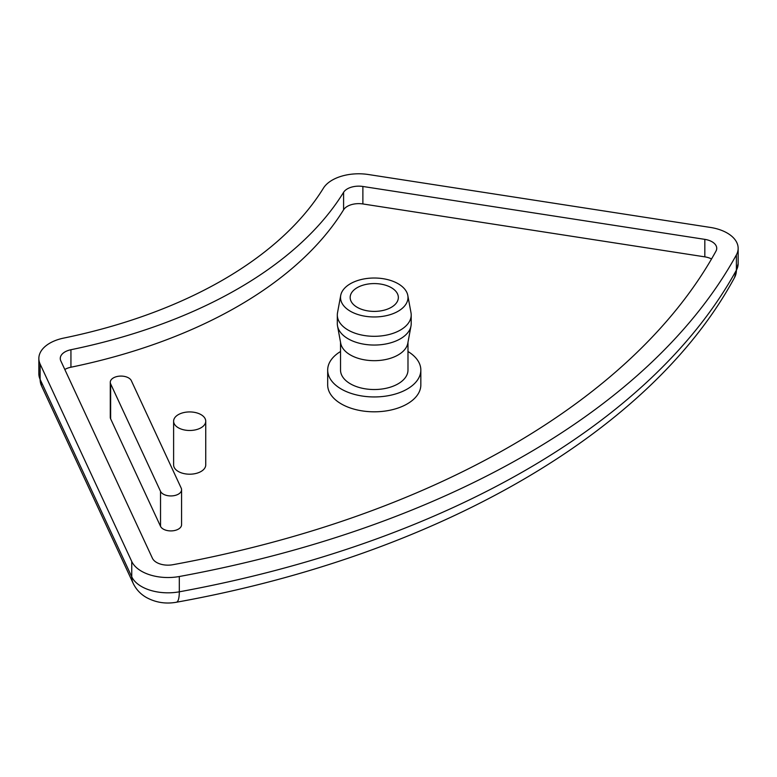 <?xml version="1.0" encoding="UTF-8"?>
<svg xmlns="http://www.w3.org/2000/svg" width="777" height="777" viewBox="0 0 777 777"><rect width="100%" height="100%" fill="white"/><g stroke="black" fill="none" stroke-linecap="round" stroke-linejoin="round"><path stroke-width="1.17" d="M710.372 227.428A37.481 21.639 180 0 1 727.175 233.022A37.481 21.639 180 0 1 738.15 248.329A37.481 21.639 180 0 1 736.392 254.875A856.633 494.57 180 0 1 179.302 576.515A37.481 21.639 180 0 1 131.75 561.489L40.122 364.063A37.481 21.639 180 0 1 38.85 358.469A37.481 21.639 180 0 1 63.743 338.082A428.312 247.28 180 0 0 323.417 188.16A37.481 21.639 180 0 1 368.424 174.524L710.372 227.428M712.033 241.764A16.064 9.275 180 0 1 716.734 248.329A16.064 9.275 180 0 1 715.976 251.136A835.217 482.206 180 0 1 172.815 564.724A16.064 9.275 180 0 1 152.438 558.284L60.81 360.868A16.064 9.275 180 0 1 60.266 358.469A16.064 9.275 180 0 1 70.94 349.728A449.728 259.654 0 0 0 343.589 192.317A16.064 9.275 180 0 1 362.878 186.47L704.826 239.365A16.064 9.275 180 0 1 712.033 241.764M205.74 421.212L205.74 464.918A16.064 9.275 180 0 1 195.823 473.494A16.064 9.275 180 0 1 178.321 471.484A16.064 9.275 180 0 1 173.611 464.918L173.611 421.212A16.064 9.275 180 0 1 183.527 412.636A16.064 9.275 180 0 1 201.029 414.646A16.064 9.275 180 0 1 205.74 421.212A16.064 9.275 180 0 1 195.823 429.778A16.064 9.275 180 0 1 178.321 427.768A16.064 9.275 180 0 1 173.611 421.212M407.983 351.515A46.581 26.894 180 0 1 420.833 370.056L420.833 384.916A46.581 26.894 180 0 1 392.084 409.761A46.581 26.894 180 0 1 341.317 403.933A46.581 26.894 180 0 1 327.68 384.916L327.68 370.056A46.581 26.894 180 0 1 340.53 351.515M420.833 370.056A46.581 26.894 180 0 1 392.084 394.901A46.581 26.894 180 0 1 341.317 389.073A46.581 26.894 180 0 1 327.68 370.056M181.575 489.753L181.575 524.728A10.703 6.187 180 0 1 174.971 530.438A10.703 6.187 180 0 1 163.296 529.098A10.703 6.187 180 0 1 160.528 526.33L110.645 418.842A10.703 6.187 180 0 1 110.276 417.239L110.276 382.265A10.703 6.187 180 0 1 119.59 376.136A10.703 6.187 180 0 1 131.332 380.672L181.216 488.15A10.703 6.187 180 0 1 181.575 489.753A10.703 6.187 180 0 1 174.971 495.464A10.703 6.187 180 0 1 163.296 494.123A10.703 6.187 180 0 1 160.528 491.355L110.645 383.867A10.703 6.187 180 0 1 110.276 382.265M407.983 342.239L407.983 370.056A33.732 19.474 180 0 1 387.169 388.044A33.732 19.474 180 0 1 350.408 383.828A33.732 19.474 180 0 1 340.53 370.056L340.53 342.239M407.799 295.425L410.994 312.713A36.946 21.329 180 0 1 411.198 314.976L411.198 323.718A36.946 21.329 180 0 1 410.994 325.981L407.799 343.269A33.732 19.474 180 0 1 385.489 359.566A33.732 19.474 180 0 1 350.408 354.972A33.732 19.474 180 0 1 340.714 343.269L337.529 325.981A36.946 21.329 180 0 1 337.315 323.718L337.315 314.976A36.946 21.329 180 0 1 337.529 312.713L340.714 295.425A33.732 19.474 180 0 1 350.408 283.722A33.732 19.474 180 0 1 385.489 279.128A33.732 19.474 180 0 1 407.799 295.425A33.732 19.474 180 0 1 398.106 311.256A33.732 19.474 180 0 1 359.712 315.064A33.732 19.474 180 0 1 340.714 295.425M410.994 325.981A36.946 21.329 180 0 1 386.567 343.832A36.946 21.329 180 0 1 348.135 338.801A36.946 21.329 180 0 1 337.529 325.981M411.198 314.976A36.946 21.329 180 0 1 400.378 330.06A36.946 21.329 180 0 1 348.135 330.06A36.946 21.329 180 0 1 337.315 314.976M357.226 307.323A24.097 13.908 180 0 1 350.165 297.494A24.097 13.908 180 0 1 365.035 284.635A24.097 13.908 180 0 1 391.297 287.655A24.097 13.908 180 0 1 398.348 297.494A24.097 13.908 180 0 1 383.479 310.344A24.097 13.908 180 0 1 357.226 307.323M711.538 258.984A16.064 9.275 0 0 0 704.826 256.857L362.878 203.953A16.064 9.275 0 0 0 343.589 209.8L343.589 192.317M70.94 349.728L70.94 367.22A449.728 259.654 0 0 0 343.589 209.8M70.94 367.22A16.064 9.275 0 0 0 64.812 369.483M179.302 576.515L179.302 591.812A37.481 21.639 180 0 1 141.453 586.489A37.481 21.639 180 0 1 131.75 576.787A24.097 18.998 155.1 0 0 133.168 583.333C136.13 589.432 140.559 594.162 146.445 597.513C155.74 602.554 165.705 604.127 176.35 602.253C435.936 555.526 650.485 433.071 734.537 277.574A24.097 18.745 28.8 0 0 736.392 270.173A856.633 494.57 180 0 1 179.302 591.812A24.097 5.954 79.6 0 1 176.35 602.253M160.528 526.33L160.528 491.355M738.15 248.329L738.15 263.626A37.481 21.639 180 0 1 736.392 270.173L736.392 254.875M131.75 561.489L131.75 576.787L40.122 379.37A24.097 18.998 155.1 0 0 41.54 385.907L133.168 583.333M40.122 364.063L40.122 379.37A37.481 21.639 180 0 1 38.85 373.766L41.54 385.907M704.826 256.857L704.826 239.365M362.878 203.953L362.878 186.47M110.645 418.842L110.645 383.867M738.15 263.626L734.537 277.574M38.85 358.469L38.85 373.766"/></g></svg>
